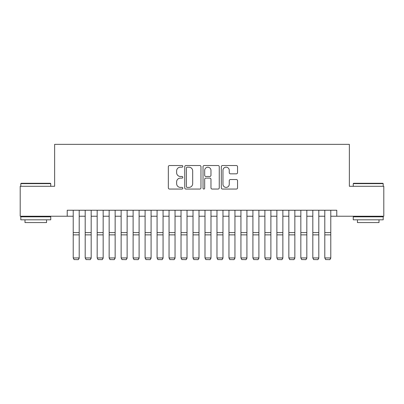 <?xml version="1.0" encoding="UTF-8"?>
<svg xmlns="http://www.w3.org/2000/svg" width="404" height="404" viewBox="0 0 404 404"><rect width="100%" height="100%" fill="white"/><g stroke="black" fill="none" stroke-linecap="round" stroke-linejoin="round"><path stroke-width="0.61" d="M182.83 166.357A0.823 0.823 0 0 0 182.007 165.534L169.513 165.534A1.177 1.177 0 0 0 168.337 166.711L168.337 187.875A1.177 1.177 0 0 0 169.513 189.052L182.007 189.052A0.823 0.823 0 0 0 182.83 188.229A0.823 0.823 0 0 0 182.007 187.406L180.391 187.406A3.762 3.762 0 0 1 176.629 183.643L176.629 181.881A3.762 3.762 0 0 1 180.391 178.119L182.007 178.119A0.823 0.823 0 0 0 182.83 177.295A0.823 0.823 0 0 0 182.007 176.472L180.391 176.472A3.762 3.762 0 0 1 176.629 172.705L176.629 170.942A3.762 3.762 0 0 1 180.391 167.18L182.007 167.18A0.823 0.823 0 0 0 182.83 166.357M236.365 173.826A1.177 1.177 0 0 0 237.542 172.649L237.542 166.711A1.177 1.177 0 0 0 236.365 165.534L222.493 165.534A1.177 1.177 0 0 0 221.316 166.711L221.316 187.875A1.177 1.177 0 0 0 222.493 189.052L236.365 189.052A1.177 1.177 0 0 0 237.542 187.875L237.542 180.704A1.177 1.177 0 0 0 236.365 179.528L230.426 179.528A1.177 1.177 0 0 0 229.255 180.704L229.255 184.259A3.146 3.146 0 0 1 226.109 187.406A3.146 3.146 0 0 1 222.963 184.259L222.963 170.326A3.146 3.146 0 0 1 226.109 167.18A3.146 3.146 0 0 1 229.255 170.326L229.255 172.649A1.177 1.177 0 0 0 230.426 173.826L236.365 173.826M67.221 216.231L20.2 216.231L20.2 186.279L54.641 186.279L54.641 144.349L349.359 144.349L349.359 186.279L383.8 186.279L383.8 216.231L336.779 216.231L336.779 210.237L67.221 210.237L67.221 216.231L73.215 216.231M200.97 166.711A1.177 1.177 0 0 0 199.793 165.534L185.921 165.534A1.177 1.177 0 0 0 184.744 166.711L184.744 187.875A1.177 1.177 0 0 0 185.921 189.052L199.793 189.052A1.177 1.177 0 0 0 200.97 187.875L200.97 166.711M204.207 165.534L218.079 165.534A1.177 1.177 0 0 1 219.256 166.711L219.256 187.875A1.177 1.177 0 0 1 218.079 189.052L212.14 189.052A1.177 1.177 0 0 1 210.969 187.875L210.969 179.29A1.177 1.177 0 0 0 209.792 178.119L205.853 178.119A1.177 1.177 0 0 0 204.677 179.29L204.677 188.229A0.823 0.823 0 0 1 203.853 189.052A0.823 0.823 0 0 1 203.03 188.229L203.03 166.711A1.177 1.177 0 0 1 204.207 165.534M79.204 216.231L85.194 216.231M91.183 216.231L97.172 216.231M103.161 216.231L109.151 216.231M115.145 216.231L121.134 216.231M127.124 216.231L133.113 216.231M139.102 216.231L145.092 216.231M151.086 216.231L157.075 216.231M163.064 216.231L169.054 216.231M175.043 216.231L181.032 216.231M187.027 216.231L193.016 216.231M199.005 216.231L204.995 216.231M210.984 216.231L216.973 216.231M222.968 216.231L228.957 216.231M234.946 216.231L240.936 216.231M246.925 216.231L252.914 216.231M258.908 216.231L264.898 216.231M270.887 216.231L276.876 216.231M282.866 216.231L288.855 216.231M294.849 216.231L300.839 216.231M306.828 216.231L312.817 216.231M318.806 216.231L324.796 216.231M330.785 216.231L336.779 216.231M187.214 167.18A0.823 0.823 0 0 0 186.39 168.003L186.39 186.582A0.823 0.823 0 0 0 187.214 187.406L188.915 187.406A3.762 3.762 0 0 0 192.683 183.643L192.683 170.942A3.762 3.762 0 0 0 188.915 167.18L187.214 167.18M210.969 170.387A3.146 3.146 0 0 0 207.823 167.241A3.146 3.146 0 0 0 204.677 170.387L204.677 175.296A1.177 1.177 0 0 0 205.853 176.472L209.792 176.472A1.177 1.177 0 0 0 210.969 175.296L210.969 170.387M79.204 210.237L79.204 258.166L78.305 259.651L74.109 259.565L78.305 259.651M74.109 259.651L73.215 257.949L79.204 257.949L78.305 259.565M73.215 210.237L73.215 257.949L74.109 259.565M21.159 183.285L50.389 183.285L50.747 183.643L20.801 183.643L21.159 183.285M35.774 219.821L20.801 219.821L20.801 216.827L50.747 216.827L50.747 219.821L35.774 219.821M46.556 219.821L46.556 222.579L24.992 222.579L24.992 219.821M353.611 183.285L382.841 183.285L383.199 183.643L353.253 183.643L353.611 183.285M368.226 219.821L353.253 219.821L353.253 216.827L383.199 216.827L383.199 219.821L368.226 219.821M379.008 219.821L379.008 222.579L357.444 222.579L357.444 219.821M91.183 210.237L91.183 258.166L90.284 259.651L86.092 259.565L90.284 259.651M86.092 259.651L85.194 257.949L91.183 257.949L90.284 259.565M85.194 210.237L85.194 257.949L86.092 259.565M103.161 210.237L103.161 258.166L102.263 259.651L98.071 259.565L102.263 259.651M98.071 259.651L97.172 257.949L103.161 257.949L102.263 259.565M97.172 210.237L97.172 257.949L98.071 259.565M115.145 210.237L115.145 258.166L114.246 259.651L110.05 259.565L114.246 259.651M110.05 259.651L109.151 257.949L115.145 257.949L114.246 259.565M109.151 210.237L109.151 257.949L110.05 259.565M127.124 210.237L127.124 258.166L126.225 259.651L122.033 259.565L126.225 259.651M122.033 259.651L121.134 257.949L127.124 257.949L126.225 259.565M121.134 210.237L121.134 257.949L122.033 259.565M139.102 210.237L139.102 258.166L138.203 259.651L134.012 259.565L138.203 259.651M134.012 259.651L133.113 257.949L139.102 257.949L138.203 259.565M133.113 210.237L133.113 257.949L134.012 259.565M151.086 210.237L151.086 258.166L150.187 259.651L145.99 259.565L150.187 259.651M145.99 259.651L145.092 257.949L151.086 257.949L150.187 259.565M145.092 210.237L145.092 257.949L145.99 259.565M163.064 210.237L163.064 258.166L162.166 259.651L157.974 259.565L162.166 259.651M157.974 259.651L157.075 257.949L163.064 257.949L162.166 259.565M157.075 210.237L157.075 257.949L157.974 259.565M175.043 210.237L175.043 258.166L174.144 259.651L169.953 259.565L174.144 259.651M169.953 259.651L169.054 257.949L175.043 257.949L174.144 259.565M169.054 210.237L169.054 257.949L169.953 259.565M187.027 210.237L187.027 258.166L186.128 259.651L181.931 259.565L186.128 259.651M181.931 259.651L181.032 257.949L187.027 257.949L186.128 259.565M181.032 210.237L181.032 257.949L181.931 259.565M199.005 210.237L199.005 258.166L198.106 259.651L193.915 259.565L198.106 259.651M193.915 259.651L193.016 257.949L199.005 257.949L198.106 259.565M193.016 210.237L193.016 257.949L193.915 259.565M210.984 210.237L210.984 258.166L210.085 259.651L205.894 259.565L210.085 259.651M205.894 259.651L204.995 257.949L210.984 257.949L210.085 259.565M204.995 210.237L204.995 257.949L205.894 259.565M222.968 210.237L222.968 258.166L222.069 259.651L217.872 259.565L222.069 259.651M217.872 259.651L216.973 257.949L222.968 257.949L222.069 259.565M216.973 210.237L216.973 257.949L217.872 259.565M234.946 210.237L234.946 258.166L234.047 259.651L229.856 259.565L234.047 259.651M229.856 259.651L228.957 257.949L234.946 257.949L234.047 259.565M228.957 210.237L228.957 257.949L229.856 259.565M246.925 210.237L246.925 258.166L246.026 259.651L241.834 259.565L246.026 259.651M241.834 259.651L240.936 257.949L246.925 257.949L246.026 259.565M240.936 210.237L240.936 257.949L241.834 259.565M258.908 210.237L258.908 258.166L258.01 259.651L253.813 259.565L258.01 259.651M253.813 259.651L252.914 257.949L258.908 257.949L258.01 259.565M252.914 210.237L252.914 257.949L253.813 259.565M270.887 210.237L270.887 258.166L269.988 259.651L265.797 259.565L269.988 259.651M265.797 259.651L264.898 257.949L270.887 257.949L269.988 259.565M264.898 210.237L264.898 257.949L265.797 259.565M282.866 210.237L282.866 258.166L281.967 259.651L277.775 259.565L281.967 259.651M277.775 259.651L276.876 257.949L282.866 257.949L281.967 259.565M276.876 210.237L276.876 257.949L277.775 259.565M294.849 210.237L294.849 258.166L293.95 259.651L289.754 259.565L293.95 259.651M289.754 259.651L288.855 257.949L294.849 257.949L293.95 259.565M288.855 210.237L288.855 257.949L289.754 259.565M306.828 210.237L306.828 258.166L305.929 259.651L301.738 259.565L305.929 259.651M301.738 259.651L300.839 257.949L306.828 257.949L305.929 259.565M300.839 210.237L300.839 257.949L301.738 259.565M318.806 210.237L318.806 258.166L317.908 259.651L313.716 259.565L317.908 259.651M313.716 259.651L312.817 257.949L318.806 257.949L317.908 259.565M312.817 210.237L312.817 257.949L313.716 259.565M330.785 210.237L330.785 258.166L329.891 259.651L325.695 259.565L329.891 259.651M325.695 259.651L324.796 257.949L330.785 257.949L329.891 259.565M324.796 210.237L324.796 257.949L325.695 259.565M79.204 232.603L73.215 232.603M79.204 234.87L73.215 234.87M91.183 232.603L85.194 232.603M91.183 234.87L85.194 234.87M103.161 232.603L97.172 232.603M103.161 234.87L97.172 234.87M115.145 232.603L109.151 232.603M115.145 234.87L109.151 234.87M127.124 232.603L121.134 232.603M127.124 234.87L121.134 234.87M139.102 232.603L133.113 232.603M139.102 234.87L133.113 234.87M151.086 232.603L145.092 232.603M151.086 234.87L145.092 234.87M163.064 232.603L157.075 232.603M163.064 234.87L157.075 234.87M175.043 232.603L169.054 232.603M175.043 234.87L169.054 234.87M187.027 232.603L181.032 232.603M187.027 234.87L181.032 234.87M199.005 232.603L193.016 232.603M199.005 234.87L193.016 234.87M210.984 232.603L204.995 232.603M210.984 234.87L204.995 234.87M222.968 232.603L216.973 232.603M222.968 234.87L216.973 234.87M234.946 232.603L228.957 232.603M234.946 234.87L228.957 234.87M246.925 232.603L240.936 232.603M246.925 234.87L240.936 234.87M258.908 232.603L252.914 232.603M258.908 234.87L252.914 234.87M270.887 232.603L264.898 232.603M270.887 234.87L264.898 234.87M282.866 232.603L276.876 232.603M282.866 234.87L276.876 234.87M294.849 232.603L288.855 232.603M294.849 234.87L288.855 234.87M306.828 232.603L300.839 232.603M306.828 234.87L300.839 234.87M318.806 232.603L312.817 232.603M318.806 234.87L312.817 234.87M330.785 232.603L324.796 232.603M330.785 234.87L324.796 234.87M20.801 186.279L20.801 183.643M27.629 216.827L27.629 216.231M43.92 216.827L43.92 216.231M50.747 186.279L50.747 183.643M353.253 186.279L353.253 183.643M360.08 216.827L360.08 216.231M376.371 216.827L376.371 216.231M383.199 186.279L383.199 183.643"/></g></svg>
